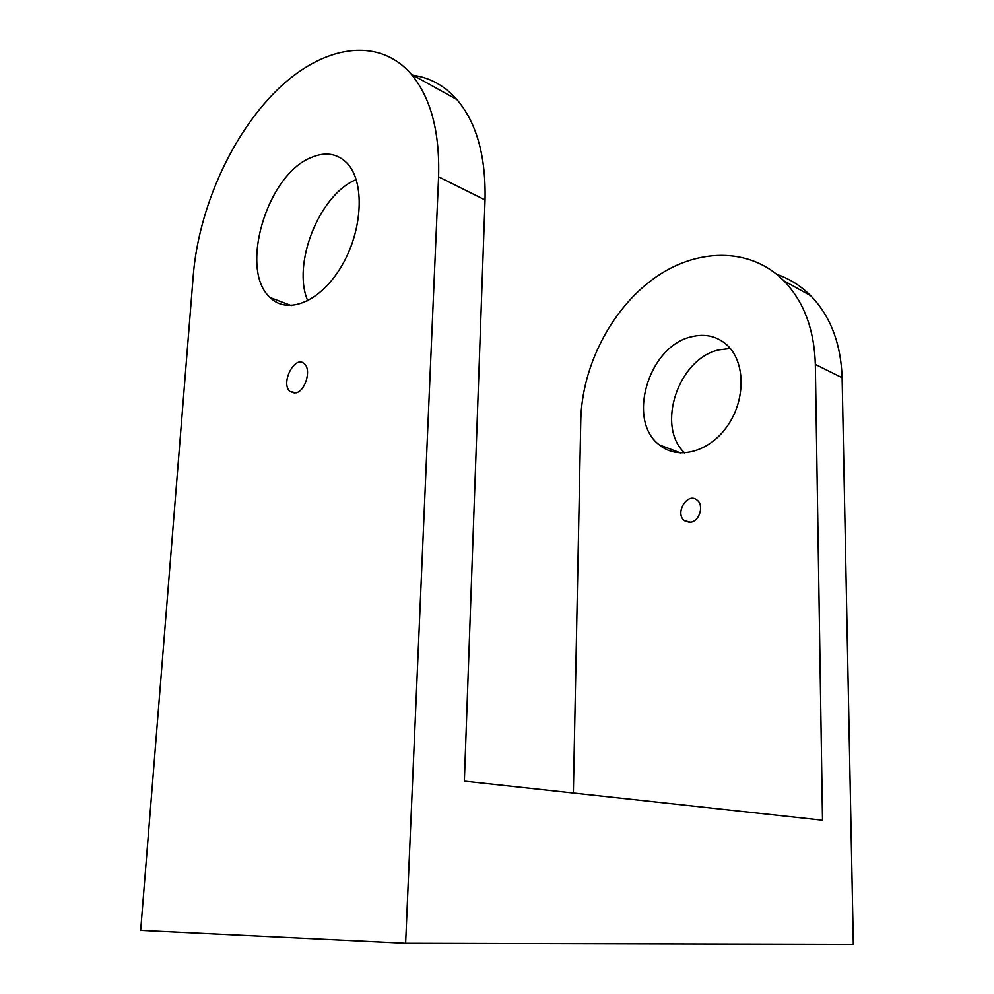 <?xml version="1.0" encoding="UTF-8"?>
<svg xmlns="http://www.w3.org/2000/svg" width="994" height="994" viewBox="0 0 994 994"><rect width="100%" height="100%" fill="white"/><g stroke="black" fill="none" stroke-linecap="round" stroke-linejoin="round"><path stroke-width="1.49" d="M296.162 392.841L289.987 391.487C280.035 383.162 295.181 354.175 304.462 363.928C311.495 369.743 305.469 390.729 296.162 392.841M311.047 157.586C266.529 175.118 238.796 270.356 270.194 297.591C287.688 315.272 320.851 301.729 341.688 265.895C362.773 230.322 365.059 182.051 347.217 163.351C337.426 153.387 325.361 151.473 311.047 157.586M307.78 300.834C291.727 264.267 319.31 194.439 356.237 179.616M438.59 176.833L405.627 943.219L140.676 930.359L193.308 274.953C198.788 208.504 231.366 135.109 276.692 90.404C321.845 45.923 377.857 35.498 411.354 74.314C430.8 97.698 439.882 131.867 438.59 176.833L485.035 199.956C485.967 156.182 476.598 122.722 456.929 99.586C444.616 85.708 430.017 77.619 413.144 75.308M776.886 274.394C789.534 278.718 800.804 285.812 810.669 295.678C830.425 316.055 840.899 343.402 842.117 377.732L815.341 364.4L822.51 820.199L464.36 781.147L485.035 199.956M690.668 522.248L684.543 520.757C674.292 513.5 687.426 491.719 697.055 500.094C704.261 505.176 699.627 521.229 690.668 522.248M730.329 348.496L718.923 349.876C678.181 358.573 655.742 426.563 684.717 452.966M691.265 336.829C705.007 333.388 716.923 336.109 727.024 345.017C745.425 361.679 745.91 399.501 727.558 425.78C709.455 452.258 677.833 460.433 659.395 444.927C626.444 420.673 648.336 346.334 691.265 336.829M815.341 364.4C814.248 329.349 803.773 301.493 783.931 280.855C749.799 246.4 695.564 247.978 653.083 279.078C610.49 310.29 581.937 366.96 580.782 420.238L573.364 793.026M405.627 943.219L853.324 944.3L842.117 377.732M289.987 391.487L294.92 393.102M291.292 305.58L270.194 297.591M456.929 99.586L411.354 74.314M684.543 520.757L689.463 522.372M680.691 452.991L659.395 444.927M810.669 295.678L783.931 280.855"/></g></svg>
